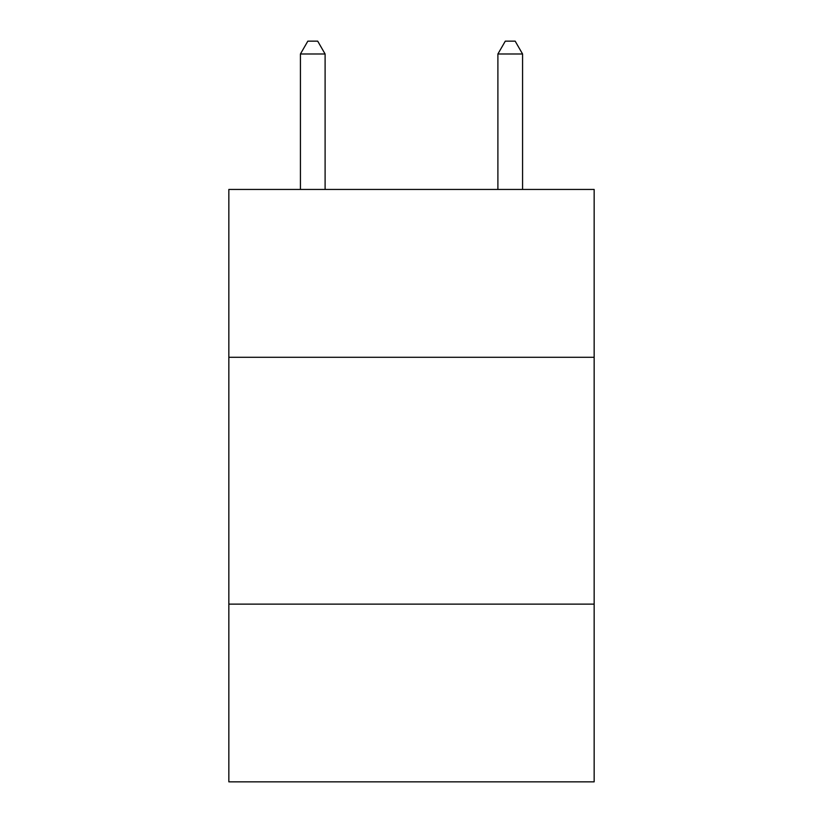 <?xml version="1.0" encoding="UTF-8"?>
<svg xmlns="http://www.w3.org/2000/svg" width="823" height="823" viewBox="0 0 823 823"><rect width="100%" height="100%" fill="white"/><g stroke="black" fill="none" stroke-linecap="round" stroke-linejoin="round"><path stroke-width="1.23" d="M594.155 357.295L594.155 189.444L228.845 189.444L228.845 357.295L594.155 357.295L594.155 781.85L228.845 781.85L228.845 357.295M594.155 604.133L228.845 604.133M325.106 189.444L325.106 53.989L300.426 53.989L300.426 189.444M300.426 53.989L307.833 41.15L317.699 41.15L325.106 53.989M522.574 189.444L522.574 53.989L497.894 53.989L497.894 189.444M497.894 53.989L505.301 41.15L515.167 41.15L522.574 53.989"/></g></svg>

